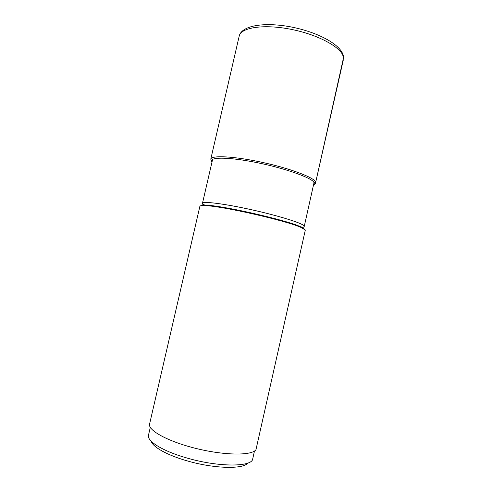<?xml version="1.0" encoding="UTF-8"?>
<svg xmlns="http://www.w3.org/2000/svg" width="492" height="492" viewBox="0 0 492 492"><rect width="100%" height="100%" fill="white"/><g stroke="black" fill="none" stroke-linecap="round" stroke-linejoin="round"><path stroke-width="0.74" d="M199.869 206.357C200.01 205.748 201.671 205.502 204.857 205.625C220.73 205.705 286.731 220.699 301.079 227.482L305.083 229.795L305.261 230.305L255.981 449.627C252.304 455.623 225.643 455.653 197.132 448.722C168.59 441.859 147.625 430.377 149.58 424.036L199.869 206.357M254.469 451.041L252.734 458.815C252.341 467.013 219.075 467.351 187.391 458.138C162.938 451.318 146.573 441.066 148.504 435.131L150.294 427.37M247.636 463.156C243.177 469.362 214.143 468.71 187.489 460.961C167.378 455.315 152.606 446.976 151.228 441.25M342.746 55.092L343.484 57.902L315.729 182.138L314.431 182.981L313.687 182.833M239.198 36.113C240.76 27.349 264.53 23.77 292.439 29.606C320.353 35.35 343.262 48.683 343.484 57.902L343.557 57.404C343.17 46.002 320.261 33.007 292.943 27.318C265.668 21.716 241.689 25.092 239.198 36.113L210.773 159.162C211.234 155.103 234.143 156.204 262.248 162.36C290.36 168.467 314.437 177.655 315.729 182.138L343.348 59.778M313.496 185.017L314.431 182.981C313.127 178.362 286.326 168.559 257.248 162.68C228.159 156.745 207.938 156.886 212.009 161.96M200.601 205.847C200.871 205.293 202.513 205.072 205.527 205.182C221.265 205.238 286.449 220.047 300.661 226.794L304.763 229.29M301.079 227.482L300.661 226.794C302.537 227.353 303.638 227.409 303.97 226.96L304.062 225.877C302.34 223.165 278.632 215.736 251.492 209.727C224.34 203.688 202.55 201.007 202.47 203.288C201.782 203.965 202.802 204.598 205.527 205.182L204.857 205.625M203.928 204.838L205.09 205.472M211.984 162.077L210.773 159.162M313.465 185.14L315.821 183.03M314.087 182.366L304.24 226.412M212.624 159.316L202.47 203.288"/></g></svg>
